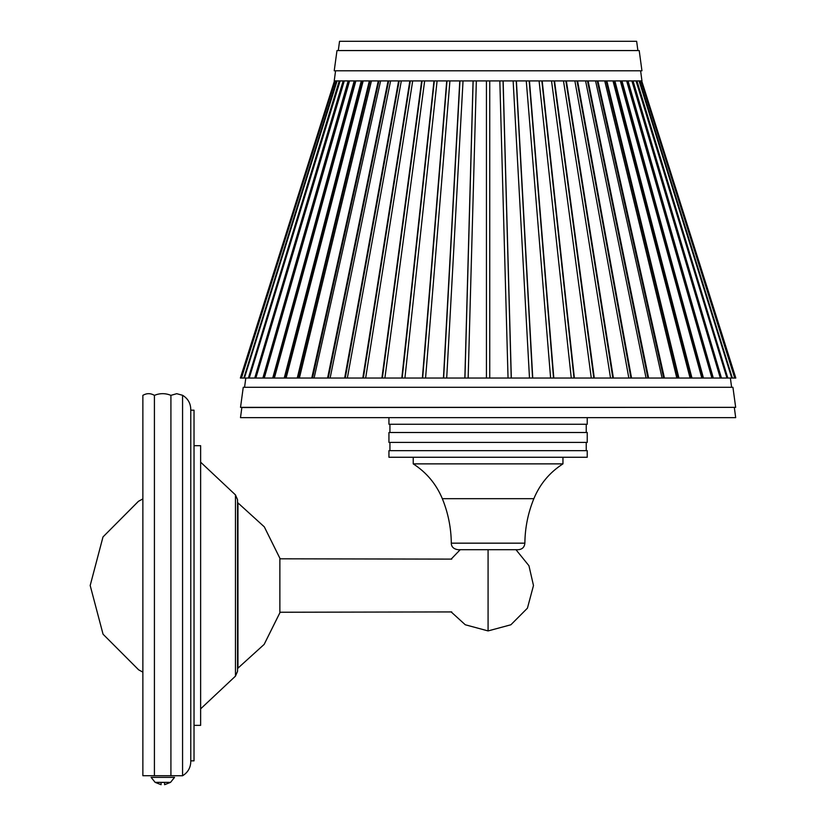 <?xml version="1.0" encoding="UTF-8"?>
<svg xmlns="http://www.w3.org/2000/svg" width="826" height="826" viewBox="0 0 826 826"><rect width="100%" height="100%" fill="white"/><g stroke="black" fill="none" stroke-linecap="round" stroke-linejoin="round"><path stroke-width="1.24" d="M161.091 784.401L161.091 782.398C161.091 785.495 161.091 785.495 161.091 782.398C161.091 785.495 161.091 785.495 161.091 782.398L164.591 782.398L164.591 784.7L170.548 782.356L174.565 777.359L151.117 777.359L174.565 777.359L170.548 782.356L155.133 782.356L170.548 782.356L164.591 784.7M161.091 782.398L164.591 782.398L164.591 784.401M533.482 585.52L528.95 565.738L515.982 549.703L528.95 565.738L533.482 585.52L527.432 608.173L510.881 624.776L488.083 630.919L488.083 549.703L488.083 630.919L465.286 624.776L451.161 611.932M460.196 549.703L451.161 559.109L460.196 549.703M587.234 424.254L388.943 424.254L587.234 424.254L587.234 417.646L587.234 424.254L388.943 424.254L388.943 417.646M586.243 432.504L586.243 424.254L586.243 432.504M587.234 442.406L388.943 442.406L388.943 432.504L587.234 432.504L388.943 432.504L587.234 432.504L587.234 442.406L388.943 442.406L587.234 442.406L587.234 432.504M586.243 450.666L586.243 442.406L586.243 450.666M587.234 457.263L388.943 457.263L388.943 450.666L587.234 450.666L388.943 450.666L587.234 450.666L587.234 457.263L388.943 457.263L587.234 457.263L587.234 450.666M562.95 463.871L413.227 463.871L562.95 463.871L562.95 457.263L562.95 463.871L413.227 463.871L562.95 463.871C549.62 472.441 539.915 484.046 533.854 498.687L442.333 498.687L533.854 498.687C539.915 484.046 549.62 472.441 562.95 463.871M533.854 498.687L442.333 498.687L533.854 498.687C528.031 512.936 525.037 527.773 524.871 543.167L451.306 543.167L524.871 543.167C525.037 527.773 528.031 512.936 533.854 498.687M524.871 543.167L451.306 543.167L524.871 543.167C524.479 547.173 522.28 549.352 518.274 549.703L457.914 549.703L518.274 549.703C522.28 549.352 524.479 547.173 524.871 543.167M518.274 549.703L457.914 549.703C453.536 548.949 451.337 546.771 451.306 543.167C451.13 527.773 448.136 512.946 442.333 498.687C436.231 484.067 426.526 472.462 413.227 463.871L413.227 457.263M142.867 395.344L142.867 775.707L142.867 395.344C146.718 393.114 150.569 393.114 154.421 395.344C150.569 393.114 146.718 393.114 142.867 395.344M142.867 775.707L154.421 775.707L154.421 395.344L154.421 775.707L170.92 775.707L170.92 395.344C165.417 393.114 159.924 393.114 154.421 395.344C159.924 393.114 165.417 393.114 170.92 395.344L170.92 775.707L182.567 775.759L182.567 395.282L176.733 393.692L170.92 395.344L176.733 393.692L182.567 395.282L182.567 775.759C187.843 772.527 190.579 767.829 190.775 761.665L190.775 409.376M182.567 395.282C188.142 398.69 190.868 403.666 190.754 410.192C190.868 403.666 188.142 398.69 182.567 395.282M194.027 760.849L194.027 410.192L194.027 760.849L190.775 760.849L194.027 760.849L194.027 410.192L194.027 760.849M200.635 725.362L200.635 445.689L200.635 725.362L194.038 725.362L194.038 445.689L194.038 725.362L200.635 725.362L200.635 445.689L194.038 445.689M237.547 499.709L235.462 494.898L237.547 499.709L237.547 671.332L235.462 676.143L235.462 494.898L235.462 676.143L200.635 708.853L235.462 676.143L235.462 669.752M142.867 498.904L138.438 501.31L102.992 536.931L90.179 585.52L102.992 536.931L138.438 501.31L142.867 498.904L138.448 501.32L103.002 536.931L90.189 585.52L103.002 536.931L138.448 501.32L142.867 498.904M237.96 668.255L237.96 503.24M280.117 558.737L264.31 526.854L237.547 502.528L264.31 526.854L280.117 558.737M451.76 611.932L279.869 612.242L279.869 558.81L279.869 612.242L451.76 611.932M711.909 378.04L626.635 80.917L711.909 378.04L511.325 378.04L503.127 80.917L511.325 378.04L240.366 378.04L735.821 378.04L641.73 80.917L735.821 378.04L735.026 378.04L641.286 80.917L735.026 378.04L640.997 80.917L734.737 378.04L732.342 378.04L639.685 80.917L732.342 378.04L731.774 378.04L639.107 80.917L731.774 378.04L727.809 378.04L636.918 80.917L727.809 378.04L726.952 378.04L636.061 80.917L726.952 378.04L721.449 378.04L633.026 80.917L721.449 378.04L720.448 378.04L632.117 80.917L720.448 378.04L631.9 80.917L720.313 378.04L713.313 378.04L628.028 80.917L713.313 378.04L712.342 378.04L627.151 80.917L712.342 378.04M511.232 378.04L503.044 80.917L511.232 378.04M508.042 378.04L499.833 80.917L508.042 378.04M489.746 378.04L489.746 80.917L489.746 378.04M486.442 378.04L486.442 80.917L486.442 378.04M468.146 378.04L476.344 80.917L468.146 378.04M464.945 378.04L473.143 80.917L464.945 378.04M464.852 378.04L473.061 80.917L464.852 378.04M446.701 378.04L463.035 80.917L446.701 378.04M443.634 378.04L459.958 80.917L443.634 378.04M443.448 378.04L459.783 80.917L443.448 378.04M425.566 378.04L449.922 80.917L425.566 378.04M422.654 378.04L446.98 80.917L422.654 378.04M422.375 378.04L446.732 80.917L422.375 378.04M404.916 378.04L437.099 80.917L404.916 378.04M402.179 378.04L434.321 80.917L402.179 378.04M401.808 378.04L433.991 80.917L401.808 378.04M384.895 378.04L424.657 80.917L384.895 378.04M382.345 378.04L422.076 80.917L382.345 378.04M381.901 378.04L421.663 80.917L381.901 378.04M365.66 378.04L412.701 80.917L365.66 378.04M363.326 378.04L410.326 80.917L363.326 378.04M362.8 378.04L409.841 80.917L362.8 378.04M347.354 378.04L401.322 80.917L347.354 378.04M345.258 378.04L399.175 80.917L345.258 378.04M344.649 378.04L398.617 80.917L344.649 378.04M330.121 378.04L390.605 80.917L330.121 378.04M328.273 378.04L388.695 80.917L328.273 378.04M327.592 378.04L388.075 80.917L327.592 378.04M314.087 378.04L380.621 80.917L314.087 378.04M312.507 378.04L378.969 80.917L312.507 378.04M311.753 378.04L378.287 80.917L311.753 378.04M299.384 378.04L371.463 80.917L299.384 378.04M298.072 378.04L370.079 80.917L298.072 378.04M297.257 378.04L369.336 80.917L297.257 378.04M286.116 378.04L363.192 80.917L286.116 378.04M285.084 378.04L362.087 80.917L285.084 378.04M284.216 378.04L361.292 80.917L284.216 378.04M274.377 378.04L355.861 80.917L274.377 378.04M273.643 378.04L355.056 80.917L273.643 378.04M272.725 378.04L354.209 80.917L272.725 378.04M264.268 378.04L349.553 80.917L264.268 378.04M263.835 378.04L349.026 80.917L263.835 378.04M262.875 378.04L348.149 80.917L262.875 378.04M255.864 378.04L344.287 80.917L255.864 378.04M255.74 378.04L344.07 80.917L255.74 378.04M254.738 378.04L343.162 80.917L254.738 378.04M249.235 378.04L340.116 80.917L249.235 378.04M248.378 378.04L339.259 80.917L248.378 378.04M244.413 378.04L337.08 80.917L244.413 378.04M243.835 378.04L336.502 80.917L243.835 378.04M241.45 378.04L335.18 80.917L241.45 378.04M241.161 378.04L334.902 80.917L241.161 378.04M240.366 378.04L334.458 80.917L240.366 378.04M703.463 378.04L621.968 80.917L703.463 378.04M702.534 378.04L621.131 80.917L702.534 378.04M701.811 378.04L620.316 80.917L701.811 378.04M691.971 378.04L614.895 80.917L691.971 378.04M691.094 378.04L614.1 80.917L691.094 378.04M690.071 378.04L612.995 80.917L690.071 378.04M678.92 378.04L606.842 80.917L678.92 378.04M678.115 378.04L606.108 80.917L678.115 378.04M676.804 378.04L604.725 80.917L676.804 378.04M664.434 378.04L597.9 80.917L664.434 378.04M663.681 378.04L597.208 80.917L663.681 378.04M662.091 378.04L595.556 80.917L662.091 378.04M648.596 378.04L588.112 80.917L648.596 378.04M647.914 378.04L587.492 80.917L647.914 378.04M646.066 378.04L585.582 80.917L646.066 378.04M631.539 378.04L577.57 80.917L631.539 378.04M630.93 378.04L577.013 80.917L630.93 378.04M628.834 378.04L574.865 80.917L628.834 378.04M613.388 378.04L566.337 80.917L613.388 378.04M612.851 378.04L565.862 80.917L612.851 378.04M610.528 378.04L563.477 80.917L610.528 378.04M594.286 378.04L554.514 80.917L594.286 378.04M593.832 378.04L554.112 80.917L593.832 378.04M591.292 378.04L551.52 80.917L591.292 378.04M574.369 378.04L542.186 80.917L574.369 378.04M574.008 378.04L541.856 80.917L574.008 378.04M571.272 378.04L539.089 80.917L571.272 378.04M553.802 378.04L529.456 80.917L553.802 378.04M553.534 378.04L529.198 80.917L553.534 378.04M550.612 378.04L526.265 80.917L550.612 378.04M532.739 378.04L516.395 80.917L532.739 378.04M532.553 378.04L516.229 80.917L532.553 378.04M529.487 378.04L513.142 80.917L529.487 378.04M626.191 41.3L339.538 41.3L636.65 41.3L637.889 50.562L636.65 41.3L339.538 41.3L636.65 41.3M641.957 80.917L334.22 80.917L641.957 80.917L640.604 70.799L641.957 80.917L334.22 80.917L335.583 70.799M639.2 50.562L336.987 50.562L639.2 50.562L641.957 70.799L334.22 70.799L641.957 70.799L639.2 50.562L336.987 50.562L334.22 70.799M244.558 387.301L245.807 378.04L244.558 387.301M243.257 387.301L732.93 387.301L243.257 387.301L240.521 407.352L735.667 407.352L240.521 407.352L243.257 387.301M241.853 407.528L735.667 407.352L241.853 407.528L240.49 417.646L735.687 417.646L240.49 417.646L241.853 407.528L240.521 407.352L251.445 407.352M151.117 777.359L155.133 782.356L161.091 784.7M389.934 432.504L389.934 424.254M389.934 450.666L389.934 442.406M194.027 410.192L190.754 410.192M235.462 494.898L200.635 462.188M90.189 585.52L103.054 634.203L138.644 669.834L142.867 672.137M237.547 668.513L264.155 644.394L280.138 612.242M451.76 559.109L279.869 558.81M339.538 41.3L338.299 50.562M731.619 387.301L730.38 378.04M735.667 407.352L732.93 387.301M735.687 417.646L734.335 407.528"/></g></svg>
